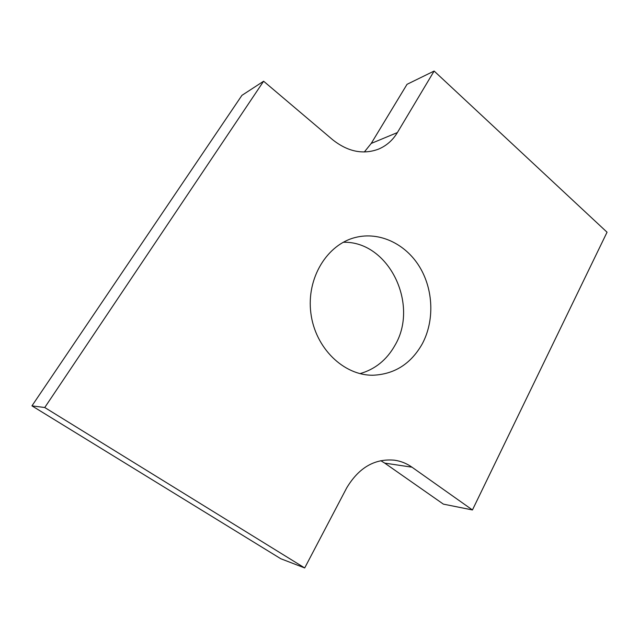 <?xml version="1.0" encoding="UTF-8"?>
<svg xmlns="http://www.w3.org/2000/svg" width="639" height="639" viewBox="0 0 639 639"><rect width="100%" height="100%" fill="white"/><g stroke="black" fill="none" stroke-linecap="round" stroke-linejoin="round"><path stroke-width="0.96" d="M411.979 467.189L384.726 463.115L443.386 504.131L472.445 509.954L411.979 467.189C406.676 463.451 400.869 461.126 394.559 460.2C374.805 458.347 358.846 467.596 346.673 487.94L304.699 567.951L280.777 558.734L31.95 405.861L241.925 95.355L263.619 81.225L332.631 139.717C347.704 151.651 362.904 154.822 378.224 149.246C386.283 145.924 392.673 140.364 397.386 132.569L434.129 71.049L407.035 84.316L371.211 143.448L364.35 151.97M384.726 463.115L380.764 460.671M472.445 509.954L607.05 232.213L434.129 71.049M304.699 567.951L44.746 407.522L31.95 405.861M44.746 407.522L263.619 81.225M422.291 343.814C434.656 320.69 433.458 289.483 419.448 266.631C405.453 243.802 379.494 231.382 355.484 237.452C327 244.386 306.273 278.237 310.866 313.142C315.171 348.079 343.718 375.66 373.032 375.229C394.567 374.262 410.989 363.791 422.291 343.814M359.981 373.639C375.133 369.31 386.795 359.861 394.982 345.292C419.408 304.34 388.704 240.911 343.247 242.269M397.386 132.569L371.211 143.448"/></g></svg>
